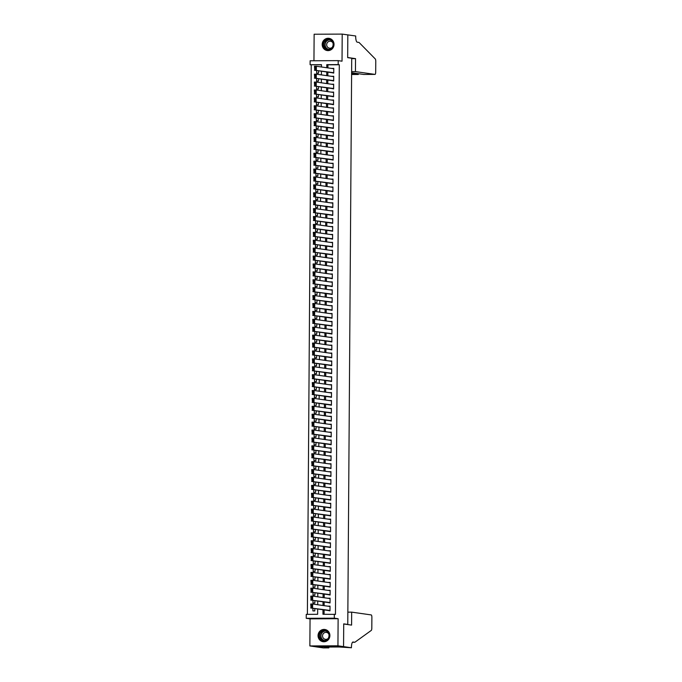 <?xml version="1.0" encoding="UTF-8"?>
<svg xmlns="http://www.w3.org/2000/svg" width="682" height="682" viewBox="0 0 682 682"><rect width="100%" height="100%" fill="white"/><g stroke="black" fill="none" stroke-linecap="round" stroke-linejoin="round"><path stroke-width="1.02" d="M322.185 44.475A6.172 5.916 -81.9 0 0 327.232 50.562A6.172 5.916 -81.9 0 0 334.018 44.424A6.172 5.916 -81.9 0 0 328.971 38.337A6.172 5.916 -81.9 0 0 322.185 44.475M318.051 635.615A6.172 5.916 -81.9 0 0 323.106 641.702A6.172 5.916 -81.9 0 0 329.892 635.556A6.172 5.916 -81.9 0 0 324.845 629.477A6.172 5.916 -81.9 0 0 318.051 635.615M321.478 64.841L310.097 64.73L310.122 60.783L338.204 60.638L338.178 64.594L326.789 64.654L326.772 67.74M346.959 624.448L347.769 624.439L351.716 58.217L347.675 57.638L347.829 34.901L342.211 34.1L314.138 34.236L313.95 60.758M347.769 624.439L343.719 623.868L343.558 646.604L315.485 646.741L309.867 645.939L337.94 645.803L338.127 618.71L334.308 618.173L306.235 618.31L306.261 614.354L317.642 614.294L317.676 608.975M338.127 618.71L310.054 618.855L309.867 645.939M310.054 618.855L306.235 618.31M311.222 64.892L307.386 614.346M347.854 612.155L351.673 612.138L351.588 625.104L343.719 623.987L343.558 646.638L315.485 646.775L323.345 647.9L328.852 647.874L324.359 647.056L339.005 646.979L351.426 647.764L337.94 645.803M331.844 72.701L333.737 73.085L333.771 68.345L331.87 68.464M331.793 80.604L333.686 80.996L333.72 76.248L331.819 76.375M331.733 88.515L333.626 88.899L333.66 84.159L331.759 84.287M331.682 96.426L333.575 96.81L333.609 92.061L331.708 92.189M331.623 104.329L333.515 104.721L333.549 99.973L331.657 100.101M331.571 112.24L333.464 112.624L333.498 107.884L331.597 108.003M331.512 120.151L333.404 120.535L333.438 115.787L331.546 115.914M331.461 128.054L333.353 128.446L333.387 123.698L331.486 123.826M331.401 135.965L333.293 136.349L333.327 131.609L331.435 131.728M331.35 143.876L333.242 144.26L333.276 139.512L331.375 139.64M331.29 151.779L333.183 152.171L333.217 147.423L331.324 147.551M331.239 159.69L333.131 160.074L333.166 155.334L331.264 155.453M331.179 167.602L333.072 167.985L333.106 163.237L331.213 163.365M331.128 175.504L333.021 175.896L333.055 171.148L331.154 171.276M331.068 183.415L332.969 183.799L332.995 179.059L331.102 179.178M331.017 191.327L332.91 191.71L332.944 186.962L331.043 187.09M330.958 199.229L332.859 199.621L332.884 194.873L330.992 195.001M330.906 207.14L332.799 207.524L332.833 202.784L330.932 202.904M330.847 215.052L332.748 215.435L332.782 210.687L330.881 210.815M330.796 222.954L332.688 223.338L332.722 218.598L330.821 218.726M330.736 230.866L332.637 231.249L332.671 226.509L330.77 226.629M330.685 238.768L332.577 239.16L332.611 234.412L330.71 234.54M330.625 246.679L332.526 247.063L332.56 242.323L330.659 242.451M330.574 254.591L332.466 254.974L332.501 250.226L330.6 250.354M330.523 262.493L332.415 262.885L332.449 258.137L330.548 258.265M330.463 270.404L332.356 270.788L332.39 266.048L330.497 266.168M330.412 278.316L332.305 278.699L332.339 273.951L330.438 274.079M330.352 286.218L332.245 286.611L332.279 281.862L330.386 281.99M330.301 294.13L332.194 294.513L332.228 289.773L330.327 289.893M330.241 302.041L332.134 302.424L332.168 297.676L330.276 297.804M330.19 309.943L332.083 310.336L332.117 305.587L330.216 305.715M330.131 317.855L332.023 318.238L332.057 313.498L330.165 313.618M330.079 325.766L331.972 326.149L332.006 321.401L330.105 321.529M330.02 333.668L331.912 334.061L331.946 329.312L330.054 329.44M329.969 341.58L331.861 341.963L331.895 337.223L329.994 337.343M329.909 349.491L331.81 349.875L331.836 345.126L329.943 345.254M329.858 357.394L331.75 357.786L331.784 353.037L329.883 353.165M329.798 365.305L331.699 365.688L331.725 360.948L329.832 361.068M329.747 373.216L331.64 373.6L331.674 368.851L329.773 368.979M329.687 381.119L331.588 381.502L331.623 376.762L329.721 376.89M329.636 389.03L331.529 389.413L331.563 384.674L329.662 384.793M329.577 396.933L331.478 397.325L331.512 392.576L329.611 392.704M329.525 404.844L331.418 405.227L331.452 400.487L329.551 400.615M329.466 412.755L331.367 413.139L331.401 408.39L329.5 408.518M329.415 420.658L331.307 421.05L331.341 416.301L329.44 416.429M329.363 428.569L331.256 428.952L331.29 424.213L329.389 424.332M329.304 436.48L331.196 436.864L331.23 432.115L329.338 432.243M329.253 444.383L331.145 444.775L331.179 440.026L329.278 440.154M329.193 452.294L331.085 452.678L331.12 447.938L329.227 448.057M329.142 460.205L331.034 460.589L331.068 455.84L329.167 455.968M329.082 468.108L330.975 468.5L331.009 463.751L329.116 463.879M329.031 476.019L330.923 476.403L330.958 471.663L329.056 471.782M328.971 483.93L330.864 484.314L330.898 479.565L329.005 479.693M328.92 491.833L330.813 492.225L330.847 487.477L328.946 487.604M328.86 499.744L330.753 500.128L330.787 495.388L328.895 495.507M328.809 507.655L330.702 508.039L330.736 503.29L328.835 503.418M328.75 515.558L330.651 515.942L330.676 511.202L328.784 511.329M328.698 523.469L330.591 523.853L330.625 519.113L328.724 519.232M328.639 531.372L330.54 531.764L330.565 527.016L328.673 527.143M328.588 539.283L330.48 539.667L330.514 534.927L328.613 535.055M328.528 547.194L330.429 547.578L330.463 542.829L328.562 542.957M328.477 555.097L330.369 555.489L330.403 550.741L328.502 550.868M328.417 563.008L330.318 563.392L330.352 558.652L328.451 558.771M328.366 570.919L330.258 571.303L330.293 566.554L328.392 566.682M328.306 578.822L330.207 579.214L330.241 574.466L328.34 574.594M328.255 586.733L330.148 587.117L330.182 582.377L328.281 582.496M328.204 594.644L330.097 595.028L330.131 590.28L328.23 590.407M328.144 602.547L330.037 602.939L330.071 598.191L328.178 598.319M312.927 608.293L312.91 610.927L314.803 610.919L314.82 608.566M312.987 600.39L312.961 603.016L314.862 603.007L314.879 600.663M313.038 592.479L313.021 595.113L314.913 595.105L314.931 592.752M313.089 584.576L313.072 587.202L314.973 587.193L314.99 584.841M313.149 576.665L313.132 579.299L315.024 579.282L315.041 576.938M313.2 568.754L313.183 571.388L315.084 571.38L315.101 569.027M313.26 560.851L313.243 563.477L315.135 563.468L315.152 561.116M313.311 552.94L313.294 555.574L315.195 555.557L315.212 553.213M313.37 545.029L313.353 547.663L315.246 547.655L315.263 545.302M313.422 537.126L313.405 539.752L315.306 539.743L315.323 537.39M313.481 529.215L313.464 531.849L315.357 531.841L315.374 529.488M313.532 521.304L313.515 523.938L315.416 523.929L315.434 521.577M313.592 513.401L313.575 516.027L315.468 516.018L315.485 513.665M313.643 505.49L313.626 508.124L315.527 508.116L315.544 505.763M313.703 497.579L313.686 500.213L315.578 500.204L315.596 497.851M313.754 489.676L313.737 492.302L315.638 492.293L315.655 489.94M313.814 481.765L313.797 484.399L315.689 484.391L315.706 482.038M313.865 473.854L313.848 476.488L315.749 476.479L315.757 474.126M313.925 465.951L313.899 468.577L315.8 468.568L315.817 466.215M313.976 458.04L313.959 460.674L315.86 460.665L315.868 458.313M314.035 450.129L314.01 452.763L315.911 452.754L315.928 450.401M314.087 442.226L314.07 444.86L315.962 444.843L315.979 442.499M314.146 434.315L314.121 436.949L316.022 436.94L316.039 434.587M314.197 426.412L314.18 429.038L316.073 429.029L316.09 426.676M314.249 418.501L314.232 421.135L316.133 421.118L316.15 418.774M314.308 410.59L314.291 413.224L316.184 413.215L316.201 410.862M314.359 402.687L314.342 405.313L316.243 405.304L316.26 402.951M314.419 394.776L314.402 397.41L316.295 397.401L316.312 395.048M314.47 386.865L314.453 389.499L316.354 389.49L316.371 387.137M314.53 378.962L314.513 381.588L316.405 381.579L316.422 379.226M314.581 371.051L314.564 373.685L316.465 373.676L316.482 371.323M314.641 363.139L314.624 365.774L316.516 365.765L316.533 363.412M314.692 355.237L314.675 357.862L316.576 357.854L316.593 355.501M314.752 347.326L314.734 349.96L316.627 349.951L316.644 347.598M314.803 339.414L314.786 342.049L316.687 342.04L316.704 339.687M314.862 331.512L314.845 334.137L316.738 334.129L316.755 331.776M314.913 323.6L314.896 326.235L316.798 326.226L316.815 323.873M314.973 315.689L314.956 318.323L316.849 318.315L316.866 315.962M315.024 307.787L315.007 310.412L316.908 310.404L316.917 308.051M315.084 299.875L315.058 302.51L316.96 302.501L316.977 300.148M315.135 291.973L315.118 294.598L317.019 294.59L317.028 292.237M315.195 284.062L315.169 286.696L317.07 286.679L317.087 284.334M315.246 276.15L315.229 278.785L317.121 278.776L317.139 276.423M315.306 268.248L315.28 270.873L317.181 270.865L317.198 268.512M315.357 260.336L315.34 262.971L317.232 262.954L317.249 260.609M315.408 252.425L315.391 255.059L317.292 255.051L317.309 252.698M315.468 244.523L315.451 247.148L317.343 247.14L317.36 244.787M315.519 236.611L315.502 239.246L317.403 239.237L317.42 236.884M315.578 228.7L315.561 231.334L317.454 231.326L317.471 228.973M315.63 220.798L315.613 223.423L317.514 223.415L317.531 221.062M315.689 212.886L315.672 215.521L317.565 215.512L317.582 213.159M315.74 204.975L315.723 207.609L317.624 207.601L317.642 205.248M315.8 197.072L315.783 199.698L317.676 199.69L317.693 197.337M315.851 189.161L315.834 191.795L317.735 191.787L317.752 189.434M315.911 181.25L315.894 183.884L317.786 183.876L317.803 181.523M315.962 173.347L315.945 175.973L317.846 175.965L317.863 173.612M316.022 165.436L316.005 168.07L317.897 168.062L317.914 165.709M316.073 157.525L316.056 160.159L317.957 160.151L317.974 157.798M316.133 149.622L316.116 152.248L318.008 152.239L318.025 149.895M316.184 141.711L316.167 144.345L318.068 144.337L318.076 141.984M316.243 133.808L316.218 136.434L318.119 136.426L318.136 134.073M316.295 125.897L316.278 128.531L318.179 128.514L318.187 126.17M316.354 117.986L316.329 120.62L318.23 120.612L318.247 118.259M316.405 110.083L316.388 112.709L318.281 112.7L318.298 110.348M316.465 102.172L316.439 104.806L318.341 104.789L318.358 102.445M316.516 94.261L316.499 96.895L318.392 96.887L318.409 94.534M316.576 86.358L316.55 88.984L318.451 88.975L318.468 86.623M316.627 78.447L316.61 81.081L318.503 81.073L318.52 78.72M316.678 70.536L316.661 73.17L318.562 73.162L318.579 70.809M322.987 609.734L322.953 614.269L335.459 614.38L339.295 64.756L327.914 64.807L327.897 67.902M327.863 72.13L327.837 75.804M327.812 80.041L327.786 83.716M327.752 87.952L327.727 91.627M327.701 95.855L327.675 99.529M327.641 103.766L327.616 107.441M327.59 111.678L327.565 115.352M327.531 119.58L327.505 123.254M327.479 127.491L327.454 131.166M327.42 135.394L327.394 139.077M327.369 143.305L327.343 146.98M327.309 151.216L327.283 154.891M327.258 159.119L327.232 162.793M327.198 167.03L327.172 170.705M327.147 174.942L327.121 178.616M327.087 182.844L327.062 186.518M327.036 190.755L327.01 194.43M326.976 198.667L326.951 202.341M326.925 206.569L326.9 210.244M326.874 214.48L326.849 218.155M326.814 222.392L326.789 226.066M326.763 230.294L326.738 233.969M326.704 238.206L326.678 241.88M326.652 246.117L326.627 249.791M326.593 254.019L326.567 257.694M326.542 261.931L326.516 265.605M326.482 269.842L326.456 273.516M326.431 277.745L326.405 281.419M326.371 285.656L326.346 289.33M326.32 293.558L326.294 297.241M326.26 301.47L326.235 305.144M326.209 309.381L326.184 313.055M326.149 317.283L326.124 320.958M326.098 325.195L326.073 328.869M326.039 333.106L326.013 336.78M325.987 341.009L325.962 344.683M325.928 348.92L325.902 352.594M325.877 356.831L325.851 360.505M325.817 364.734L325.791 368.408M325.766 372.645L325.74 376.319M325.715 380.556L325.689 384.23M325.655 388.459L325.629 392.133M325.604 396.37L325.578 400.044M325.544 404.281L325.519 407.955M325.493 412.184L325.467 415.858M325.433 420.095L325.408 423.769M325.382 428.006L325.357 431.68M325.323 435.909L325.297 439.583M325.271 443.82L325.246 447.494M325.212 451.723L325.186 455.397M325.161 459.634L325.135 463.308M325.101 467.545L325.075 471.219M325.05 475.448L325.024 479.122M324.99 483.359L324.964 487.033M324.939 491.27L324.913 494.944M324.879 499.173L324.854 502.847M324.828 507.084L324.803 510.758M324.768 514.995L324.743 518.67M324.717 522.898L324.692 526.572M324.658 530.809L324.632 534.483M324.606 538.72L324.581 542.395M324.555 546.623L324.53 550.297M324.496 554.534L324.47 558.208M324.444 562.445L324.419 566.12M324.385 570.348L324.359 574.022M324.334 578.259L324.308 581.934M324.274 586.162L324.248 589.845M324.223 594.073L324.197 597.747M324.163 601.984L324.138 605.659M324.112 609.887L324.078 614.269M328.093 610.458L329.986 610.842L330.02 606.102L328.119 606.221M338.204 60.638L342.023 61.184L342.211 34.1M339.295 64.756L338.178 64.594M334.333 614.218L334.308 618.173M321.461 66.981L321.478 64.679L310.097 64.73M317.71 604.738L317.735 601.064M317.761 596.835L317.786 593.161M317.821 588.924L317.846 585.25M317.872 581.013L317.897 577.339M317.931 573.11L317.957 569.436M317.983 565.199L318.008 561.525M318.042 557.288L318.068 553.614M318.093 549.385L318.119 545.711M318.153 541.474L318.179 537.8M318.204 533.563L318.23 529.888M318.264 525.66L318.289 521.986M318.315 517.749L318.341 514.075M318.375 509.846L318.4 506.163M318.426 501.935L318.451 498.261M318.485 494.024L318.511 490.349M318.537 486.121L318.562 482.447M318.596 478.21L318.622 474.536M318.647 470.299L318.673 466.624M318.699 462.396L318.724 458.722M318.758 454.485L318.784 450.811M318.809 446.574L318.835 442.899M318.869 438.671L318.895 434.997M318.92 430.76L318.946 427.085M318.98 422.849L319.005 419.174M319.031 414.946L319.057 411.272M319.091 407.035L319.116 403.36M319.142 399.123L319.167 395.449M319.202 391.221L319.227 387.547M319.253 383.31L319.278 379.635M319.312 375.398L319.338 371.724M319.364 367.496L319.389 363.821M319.423 359.585L319.449 355.91M319.474 351.682L319.5 347.999M319.534 343.771L319.56 340.096M319.585 335.859L319.611 332.185M319.645 327.957L319.67 324.282M319.696 320.046L319.722 316.371M319.756 312.134L319.781 308.46M319.807 304.232L319.832 300.557M319.858 296.32L319.884 292.646M319.918 288.409L319.943 284.735M319.969 280.507L319.994 276.832M320.029 272.595L320.054 268.921M320.08 264.684L320.105 261.01M320.139 256.782L320.165 253.107M320.19 248.87L320.216 245.196M320.25 240.959L320.276 237.285M320.301 233.056L320.327 229.382M320.361 225.145L320.387 221.471M320.412 217.234L320.438 213.56M320.472 209.331L320.497 205.657M320.523 201.42L320.549 197.746M320.583 193.518L320.608 189.843M320.634 185.606L320.659 181.932M320.693 177.695L320.719 174.021M320.745 169.792L320.77 166.118M320.804 161.881L320.83 158.207M320.855 153.97L320.881 150.296M320.915 146.067L320.941 142.393M320.966 138.156L320.992 134.482M321.017 130.245L321.043 126.571M321.077 122.342L321.103 118.668M321.128 114.431L321.154 110.757M321.188 106.52L321.213 102.846M321.239 98.617L321.265 94.943M321.299 90.706L321.324 87.032M321.35 82.795L321.375 79.121M321.41 74.892L321.435 71.218M326.738 71.977L326.712 75.651M326.687 79.879L326.661 83.554M326.627 87.79L326.601 91.465M326.576 95.693L326.55 99.367M326.516 103.604L326.49 107.279M326.465 111.516L326.439 115.19M326.405 119.418L326.38 123.092M326.354 127.329L326.328 131.004M326.294 135.241L326.269 138.915M326.243 143.143L326.218 146.818M326.192 151.054L326.167 154.729M326.132 158.966L326.107 162.64M326.081 166.868L326.056 170.543M326.022 174.78L325.996 178.454M325.97 182.691L325.945 186.365M325.911 190.593L325.885 194.268M325.86 198.505L325.834 202.179M325.8 206.416L325.774 210.09M325.749 214.319L325.723 217.993M325.689 222.23L325.664 225.904M325.638 230.132L325.612 233.815M325.578 238.044L325.553 241.718M325.527 245.955L325.502 249.629M325.467 253.857L325.442 257.532M325.416 261.769L325.391 265.443M325.357 269.68L325.331 273.354M325.305 277.583L325.28 281.257M325.246 285.494L325.22 289.168M325.195 293.405L325.169 297.079M325.135 301.308L325.109 304.982M325.084 309.219L325.058 312.893M325.033 317.13L325.007 320.804M324.973 325.033L324.947 328.707M324.922 332.944L324.896 336.618M324.862 340.855L324.837 344.529M324.811 348.758L324.785 352.432M324.751 356.669L324.726 360.343M324.7 364.58L324.675 368.254M324.641 372.483L324.615 376.157M324.589 380.394L324.564 384.068M324.53 388.297L324.504 391.98M324.479 396.208L324.453 399.882M324.419 404.119L324.393 407.793M324.368 412.022L324.342 415.696M324.308 419.933L324.282 423.607M324.257 427.844L324.231 431.518M324.197 435.747L324.172 439.421M324.146 443.658L324.12 447.332M324.086 451.569L324.061 455.244M324.035 459.472L324.01 463.146M323.976 467.383L323.95 471.057M323.924 475.294L323.899 478.969M323.873 483.197L323.848 486.871M323.814 491.108L323.788 494.782M323.762 499.019L323.737 502.694M323.703 506.922L323.677 510.596M323.652 514.833L323.626 518.508M323.592 522.744L323.566 526.419M323.541 530.647L323.515 534.321M323.481 538.558L323.456 542.233M323.43 546.461L323.404 550.135M323.37 554.372L323.345 558.047M323.319 562.283L323.294 565.958M323.259 570.186L323.234 573.86M323.208 578.097L323.183 581.772M323.149 586.009L323.123 589.683M323.098 593.911L323.072 597.585M323.038 601.822L323.012 605.497M327.914 64.807L326.789 64.654M330.011 606.375L328.119 606.11M330.071 598.472L328.178 598.199M330.122 590.561L328.23 590.288M330.182 582.658L328.289 582.385M330.233 574.747L328.34 574.474M330.293 566.836L328.4 566.572M330.344 558.933L328.451 558.66M330.403 551.022L328.502 550.749M330.455 543.111L328.562 542.846M330.514 535.208L328.613 534.935M330.565 527.297L328.673 527.024M330.625 519.386L328.724 519.121M330.676 511.483L328.784 511.21M330.736 503.572L328.835 503.299M330.787 495.661L328.895 495.396M330.847 487.758L328.946 487.485M330.898 479.847L329.005 479.574M330.958 471.935L329.056 471.671M331.009 464.033L329.116 463.76M331.068 456.122L329.167 455.849M331.12 448.21L329.227 447.946M331.171 440.308L329.278 440.035M331.23 432.397L329.338 432.132M331.282 424.494L329.389 424.221M331.341 416.583L329.449 416.31M331.392 408.671L329.5 408.407M331.452 400.769L329.559 400.496M331.503 392.858L329.611 392.585M331.563 384.946L329.662 384.682M331.614 377.044L329.721 376.771M331.674 369.132L329.773 368.86M331.725 361.221L329.832 360.957M331.784 353.319L329.883 353.046M331.836 345.407L329.943 345.135M331.895 337.496L329.994 337.232M331.946 329.594L330.054 329.321M332.006 321.682L330.105 321.41M332.057 313.771L330.165 313.507M332.117 305.868L330.216 305.596M332.168 297.957L330.276 297.684M332.228 290.055L330.327 289.782M332.279 282.143L330.386 281.871M332.33 274.232L330.438 273.968M332.39 266.33L330.497 266.057M332.441 258.418L330.548 258.146M332.501 250.507L330.608 250.243M332.552 242.604L330.659 242.332M332.611 234.693L330.719 234.42M332.663 226.782L330.77 226.518M332.722 218.879L330.821 218.607M332.773 210.968L330.881 210.695M332.833 203.057L330.932 202.793M332.884 195.154L330.992 194.882M332.944 187.243L331.043 186.97M332.995 179.332L331.102 179.068M333.055 171.429L331.154 171.156M333.106 163.518L331.213 163.245M333.166 155.607L331.264 155.343M333.217 147.704L331.324 147.431M333.276 139.793L331.375 139.52M333.327 131.89L331.435 131.617M333.387 123.979L331.486 123.706M333.438 116.068L331.546 115.804M333.489 108.165L331.597 107.892M333.549 100.254L331.657 99.981M333.6 92.343L331.708 92.079M333.66 84.44L331.767 84.167M333.711 76.529L331.819 76.256M333.771 68.618L331.878 68.353M329.986 610.45L310.694 607.977L329.986 610.731M310.975 607.338L310.719 604.022L312.62 604.013L312.595 607.969L311.734 607.338L311.751 604.567L310.992 604.576L310.975 607.338L311.734 607.338M330.011 606.494L312.62 604.013L311.751 604.567M310.719 604.022L310.992 604.576M328.605 632.922A5.345 5.115 98.1 0 1 326.687 640.228A5.345 5.115 98.1 0 1 319.696 638.301A5.345 5.115 98.1 0 1 321.623 631.003A5.345 5.115 98.1 0 1 328.605 632.922M320.139 638.122A4.944 4.74 -81.9 0 0 328.178 638.378A4.944 4.74 -81.9 0 0 324.964 630.731A4.944 4.74 -81.9 0 0 320.139 638.122M328.724 633.893A3.521 3.376 -81.9 0 0 323.123 633.91A3.521 3.376 -81.9 0 0 328.059 638.548M326.132 629.818A6.138 5.874 -81.9 0 0 319.04 638.702A6.138 5.874 -81.9 0 0 324.436 641.728M332.739 41.781A5.345 5.115 98.1 0 1 330.813 49.087A5.345 5.115 98.1 0 1 323.822 47.169A5.345 5.115 98.1 0 1 325.749 39.863A5.345 5.115 98.1 0 1 332.739 41.781M324.265 46.981A4.944 4.74 -81.9 0 0 332.305 47.237A4.944 4.74 -81.9 0 0 329.091 39.59A4.944 4.74 -81.9 0 0 324.265 46.981M332.85 42.753A3.521 3.376 -81.9 0 0 327.249 42.77A3.521 3.376 -81.9 0 0 332.185 47.408M330.258 38.678A6.138 5.874 -81.9 0 0 323.166 47.561A6.138 5.874 -81.9 0 0 328.562 50.596M351.673 612.138L371.23 614.925A2.378 0.673 89.7 0 1 371.886 617.389L371.809 628.19A2.378 0.673 89.7 0 1 371.281 630.415L354.836 642.274L353.037 642.018A5.541 1.577 89.7 0 0 352.978 642.009A5.541 1.577 89.7 0 0 351.426 647.329L351.426 647.764M352.492 642.282L354.836 642.274M328.852 647.874L328.852 647.03M351.614 73.528L358.272 74.483L358.272 73.682M347.829 34.859L347.675 57.518L355.535 58.643L355.45 71.61L375.006 74.398A2.378 0.673 89.7 0 0 375.697 72.121L375.765 61.329A2.378 0.673 89.7 0 0 375.271 58.95L359.03 42.437L357.232 42.182A5.541 1.577 -90.3 0 1 355.697 36.419L355.697 35.984L347.564 34.859M355.535 58.643L351.716 58.661M355.45 71.61L351.622 71.627M351.614 72.735L363.659 74.449L375.006 74.398A2.378 0.673 89.7 0 0 375.032 74.398L363.719 74.449M358.374 73.699L358.297 74.483L351.605 74.509L358.297 74.483M330.045 602.538L310.745 600.066L330.037 602.82M311.026 599.435L310.779 596.119L312.671 596.111L312.646 600.058L311.785 599.427L311.81 596.665L311.052 596.665L311.026 599.435L311.785 599.427M330.071 598.583L312.671 596.111L311.81 596.665M310.779 596.119L311.052 596.665M330.097 594.636L310.804 592.164L330.097 594.909M311.086 591.524L310.83 588.208L312.731 588.199L312.697 592.155L311.845 591.524L311.862 588.754L311.103 588.754L311.086 591.524L311.845 591.524M330.122 590.68L312.731 588.199L311.862 588.754M310.83 588.208L311.103 588.754M330.156 586.725L310.856 584.252L330.148 587.006M311.137 583.613L310.89 580.297L312.782 580.288L312.757 584.244L311.896 583.613L311.921 580.842L311.163 580.851L311.137 583.613L311.896 583.613M330.182 582.769L312.782 580.288L311.921 580.842M310.89 580.297L311.163 580.851M330.207 578.813L310.915 576.35L330.207 579.095M311.197 575.71L310.941 572.394L312.842 572.386L312.808 576.333L311.955 575.702L311.972 572.94L311.214 572.94L311.197 575.71L311.955 575.702M330.233 574.858L312.842 572.386L311.972 572.94M310.941 572.394L311.214 572.94M330.267 570.911L310.966 568.438L330.258 571.184M311.248 567.799L311.001 564.483L312.893 564.474L312.868 568.43L312.006 567.799L312.032 565.028L311.273 565.028L311.248 567.799L312.006 567.799M330.293 566.955L312.893 564.474L312.032 565.028M311.001 564.483L311.273 565.028M330.318 563L311.026 560.527L330.318 563.281M311.307 559.888L311.052 556.572L312.953 556.563L312.919 560.519L312.066 559.888L312.083 557.117L311.324 557.126L311.307 559.888L312.066 559.888M330.344 559.044L312.953 556.563L312.083 557.117M311.052 556.572L311.324 557.126M330.369 555.088L311.077 552.625L330.369 555.37M311.359 551.985L311.111 548.669L313.004 548.66L312.978 552.608L312.117 551.977L312.143 549.215L311.384 549.215L311.359 551.985L312.117 551.977M330.403 551.141L313.004 548.66L312.143 549.215M311.111 548.669L311.384 549.215M330.429 547.186L311.137 544.713L330.429 547.458M311.418 544.074L311.163 540.758L313.064 540.749L313.029 544.705L312.177 544.074L312.194 541.303L311.435 541.303L311.418 544.074L312.177 544.074M330.455 543.23L313.064 540.749L312.194 541.303M311.163 540.758L311.435 541.303M330.48 539.274L311.188 536.802L330.48 539.556M311.469 536.163L311.222 532.847L313.115 532.838L313.089 536.794L312.228 536.163L312.254 533.392L311.495 533.401L311.469 536.163L312.228 536.163M330.514 535.319L313.115 532.838L312.254 533.392M311.222 532.847L311.495 533.401M330.54 531.363L311.248 528.9L330.54 531.645M311.529 528.26L311.273 524.944L313.174 524.935L313.14 528.891L312.288 528.252L312.305 525.49L311.546 525.49L311.529 528.26L312.288 528.252M330.565 527.416L313.174 524.935L312.305 525.49M311.273 524.944L311.546 525.49M330.591 523.461L311.299 520.988L330.591 523.742M311.58 520.349L311.324 517.033L313.226 517.024L313.2 520.98L312.339 520.349L312.356 517.578L311.597 517.587L311.58 520.349L312.339 520.349M330.625 519.505L313.226 517.024L312.356 517.578M311.324 517.033L311.597 517.587M330.651 515.549L311.359 513.077L330.651 515.831M311.64 512.446L311.384 509.122L313.277 509.113L313.251 513.069L312.399 512.438L312.416 509.667L311.657 509.676L311.64 512.446L312.399 512.438M330.676 511.594L313.277 509.113L312.416 509.667M311.384 509.122L311.657 509.676M330.702 507.638L311.41 505.174L330.702 507.919M311.691 504.535L311.435 501.219L313.336 501.21L313.311 505.166L312.45 504.527L312.467 501.764L311.708 501.764L311.691 504.535L312.45 504.527M330.736 503.691L313.336 501.21L312.467 501.764M311.435 501.219L311.708 501.764M330.761 499.736L311.469 497.263L330.761 500.017M311.751 496.624L311.495 493.308L313.388 493.299L313.362 497.255L312.509 496.624L312.527 493.853L311.768 493.862L311.751 496.624L312.509 496.624M330.787 495.78L313.388 493.299L312.527 493.853M311.495 493.308L311.768 493.862M330.813 491.824L311.521 489.352L330.813 492.106M311.802 488.721L311.546 485.405L313.447 485.388L313.422 489.344L312.561 488.713L312.578 485.942L311.819 485.951L311.802 488.721L312.561 488.713M330.847 487.869L313.447 485.388L312.578 485.942M311.546 485.405L311.819 485.951M330.872 483.922L311.58 481.449L330.872 484.194M311.862 480.81L311.606 477.494L313.498 477.485L313.473 481.441L312.62 480.81L312.637 478.039L311.879 478.039L311.862 480.81L312.62 480.81M330.898 479.966L313.498 477.485L312.637 478.039M311.606 477.494L311.879 478.039M330.923 476.01L311.631 473.538L330.923 476.292M311.913 472.899L311.657 469.583L313.558 469.574L313.532 473.53L312.671 472.899L312.688 470.128L311.93 470.137L311.913 472.899L312.671 472.899M330.949 472.055L313.558 469.574L312.688 470.128M311.657 469.583L311.93 470.137M330.983 468.099L311.691 465.627L330.975 468.381M311.972 464.996L311.717 461.68L313.609 461.671L313.584 465.618L312.731 464.988L312.748 462.226L311.989 462.226L311.972 464.996L312.731 464.988M331.009 464.144L313.609 461.671L312.748 462.226M311.717 461.68L311.989 462.226M331.034 460.197L311.742 457.724L331.034 460.469M312.024 457.085L311.768 453.769L313.669 453.76L313.643 457.716L312.782 457.085L312.799 454.314L312.041 454.314L312.024 457.085L312.782 457.085M331.06 456.241L313.669 453.76L312.799 454.314M311.768 453.769L312.041 454.314M331.094 452.285L311.802 449.813L331.085 452.567M312.075 449.174L311.827 445.858L313.72 445.849L313.694 449.805L312.842 449.174L312.859 446.403L312.1 446.412L312.075 449.174L312.842 449.174M331.12 448.33L313.72 445.849L312.859 446.403M311.827 445.858L312.1 446.412M331.145 444.374L311.853 441.902L331.145 444.655M312.134 441.271L311.879 437.955L313.78 437.946L313.754 441.893L312.893 441.263L312.91 438.5L312.151 438.5L312.134 441.271L312.893 441.263M331.171 440.419L313.78 437.946L312.91 438.5M311.879 437.955L312.151 438.5M331.205 436.471L311.904 433.999L331.196 436.744M312.185 433.36L311.938 430.044L313.831 430.035L313.805 433.991L312.944 433.36L312.97 430.589L312.211 430.589L312.185 433.36L312.944 433.36M331.23 432.516L313.831 430.035L312.97 430.589M311.938 430.044L312.211 430.589M331.256 428.56L311.964 426.088L331.256 428.842M312.245 425.449L311.989 422.132L313.891 422.124L313.856 426.08L313.004 425.449L313.021 422.678L312.262 422.687L312.245 425.449L313.004 425.449M331.282 424.605L313.891 422.124L313.021 422.678M311.989 422.132L312.262 422.687M331.316 420.649L312.015 418.185L331.307 420.93M312.296 417.546L312.049 414.23L313.942 414.221L313.916 418.168L313.055 417.537L313.081 414.775L312.322 414.775L312.296 417.546L313.055 417.537M331.341 416.693L313.942 414.221L313.081 414.775M312.049 414.23L312.322 414.775M331.367 412.746L312.075 410.274L331.367 413.019M312.356 409.635L312.1 406.319L314.001 406.31L313.967 410.266L313.115 409.635L313.132 406.864L312.373 406.864L312.356 409.635L313.115 409.635M331.392 408.791L314.001 406.31L313.132 406.864M312.1 406.319L312.373 406.864M331.426 404.835L312.126 402.363L331.418 405.117M312.407 401.724L312.16 398.407L314.052 398.399L314.027 402.354L313.166 401.724L313.191 398.953L312.433 398.961L312.407 401.724L313.166 401.724M331.452 400.88L314.052 398.399L313.191 398.953M312.16 398.407L312.433 398.961M331.478 396.924L312.185 394.46L331.478 397.205M312.467 393.821L312.211 390.505L314.112 390.496L314.078 394.443L313.226 393.812L313.243 391.05L312.484 391.05L312.467 393.821L313.226 393.812M331.503 392.977L314.112 390.496L313.243 391.05M312.211 390.505L312.484 391.05M331.529 389.021L312.237 386.549L331.529 389.303M312.518 385.91L312.271 382.593L314.163 382.585L314.138 386.541L313.277 385.91L313.302 383.139L312.544 383.139L312.518 385.91L313.277 385.91M331.563 385.066L314.163 382.585L313.302 383.139M312.271 382.593L312.544 383.139M331.588 381.11L312.296 378.638L331.588 381.391M312.578 377.998L312.322 374.682L314.223 374.674L314.189 378.629L313.336 377.998L313.353 375.228L312.595 375.236L312.578 377.998L313.336 377.998M331.614 377.155L314.223 374.674L313.353 375.228M312.322 374.682L312.595 375.236M331.64 373.199L312.347 370.735L331.64 373.48M312.629 370.096L312.382 366.78L314.274 366.771L314.249 370.727L313.388 370.087L313.413 367.325L312.654 367.325L312.629 370.096L313.388 370.087M331.674 369.252L314.274 366.771L313.413 367.325M312.382 366.78L312.654 367.325M331.699 365.296L312.407 362.824L331.699 365.578M312.688 362.185L312.433 358.868L314.334 358.86L314.3 362.815L313.447 362.185L313.464 359.414L312.706 359.423L312.688 362.185L313.447 362.185M331.725 361.341L314.334 358.86L313.464 359.414M312.433 358.868L312.706 359.423M331.75 357.385L312.458 354.913L331.75 357.666M312.74 354.282L312.484 350.966L314.385 350.949L314.359 354.904L313.498 354.273L313.515 351.503L312.757 351.511L312.74 354.282L313.498 354.273M331.784 353.429L314.385 350.949L313.515 351.503M312.484 350.966L312.757 351.511M331.81 349.474L312.518 347.01L331.81 349.755M312.799 346.371L312.544 343.055L314.436 343.046L314.411 347.002L313.558 346.362L313.575 343.6L312.816 343.6L312.799 346.371L313.558 346.362M331.836 345.527L314.436 343.046L313.575 343.6M312.544 343.055L312.816 343.6M331.861 341.571L312.569 339.099L331.861 341.853M312.85 338.46L312.595 335.143L314.496 335.135L314.47 339.09L313.609 338.46L313.626 335.689L312.868 335.697L312.85 338.46L313.609 338.46M331.895 337.616L314.496 335.135L313.626 335.689M312.595 335.143L312.868 335.697M331.921 333.66L312.629 331.188L331.921 333.941M312.91 330.557L312.654 327.241L314.547 327.224L314.521 331.179L313.669 330.548L313.686 327.778L312.927 327.786L312.91 330.557L313.669 330.548M331.946 329.704L314.547 327.224L313.686 327.778M312.654 327.241L312.927 327.786M331.972 325.757L312.68 323.285L331.972 326.03M312.961 322.646L312.706 319.329L314.607 319.321L314.581 323.277L313.72 322.646L313.737 319.875L312.978 319.875L312.961 322.646L313.72 322.646M332.006 321.802L314.607 319.321L313.737 319.875M312.706 319.329L312.978 319.875M332.032 317.846L312.74 315.374L332.032 318.127M313.021 314.734L312.765 311.418L314.658 311.41L314.632 315.365L313.78 314.734L313.797 311.964L313.038 311.972L313.021 314.734L313.78 314.734M332.057 313.891L314.658 311.41L313.797 311.964M312.765 311.418L313.038 311.972M332.083 309.935L312.791 307.463L332.083 310.216M313.072 306.832L312.816 303.516L314.717 303.507L314.692 307.454L313.831 306.823L313.848 304.061L313.089 304.061L313.072 306.832L313.831 306.823M332.108 305.979L314.717 303.507L313.848 304.061M312.816 303.516L313.089 304.061M332.143 302.032L312.85 299.56L332.134 302.305M313.132 298.921L312.876 295.604L314.769 295.596L314.743 299.551L313.891 298.921L313.908 296.15L313.149 296.15L313.132 298.921L313.891 298.921M332.168 298.077L314.769 295.596L313.908 296.15M312.876 295.604L313.149 296.15M332.194 294.121L312.902 291.649L332.194 294.402M313.183 291.009L312.927 287.693L314.828 287.685L314.803 291.64L313.942 291.009L313.959 288.239L313.2 288.247L313.183 291.009L313.942 291.009M332.219 290.165L314.828 287.685L313.959 288.239M312.927 287.693L313.2 288.247M332.253 286.21L312.961 283.738L332.245 286.491M313.234 283.107L312.987 279.791L314.879 279.782L314.854 283.729L314.001 283.098L314.018 280.336L313.26 280.336L313.234 283.107L314.001 283.098M332.279 282.254L314.879 279.782L314.018 280.336M312.987 279.791L313.26 280.336M332.305 278.307L313.012 275.835L332.305 278.58M313.294 275.196L313.038 271.879L314.939 271.871L314.913 275.826L314.052 275.196L314.07 272.425L313.311 272.425L313.294 275.196L314.052 275.196M332.33 274.352L314.939 271.871L314.07 272.425M313.038 271.879L313.311 272.425M332.364 270.396L313.064 267.924L332.356 270.677M313.345 267.284L313.098 263.968L314.99 263.96L314.965 267.915L314.104 267.284L314.129 264.514L313.37 264.522L313.345 267.284L314.104 267.284M332.39 266.44L314.99 263.96L314.129 264.514M313.098 263.968L313.37 264.522M332.415 262.485L313.123 260.021L332.415 262.766M313.405 259.382L313.149 256.065L315.05 256.057L315.016 260.004L314.163 259.373L314.18 256.611L313.422 256.611L313.405 259.382L314.163 259.373M332.441 258.538L315.05 256.057L314.18 256.611M313.149 256.065L313.422 256.611M332.475 254.582L313.174 252.11L332.466 254.855M313.456 251.47L313.209 248.154L315.101 248.146L315.075 252.101L314.214 251.47L314.24 248.7L313.481 248.7L313.456 251.47L314.214 251.47M332.501 250.626L315.101 248.146L314.24 248.7M313.209 248.154L313.481 248.7M332.526 246.671L313.234 244.199L332.526 246.952M313.515 243.559L313.26 240.243L315.161 240.235L315.127 244.19L314.274 243.559L314.291 240.789L313.532 240.797L313.515 243.559L314.274 243.559M332.552 242.715L315.161 240.235L314.291 240.789M313.26 240.243L313.532 240.797M332.586 238.76L313.285 236.296L332.577 239.041M313.567 235.657L313.319 232.34L315.212 232.332L315.186 236.287L314.325 235.648L314.351 232.886L313.592 232.886L313.567 235.657L314.325 235.648M332.611 234.813L315.212 232.332L314.351 232.886M313.319 232.34L313.592 232.886M332.637 230.857L313.345 228.385L332.637 231.138M313.626 227.745L313.37 224.429L315.272 224.421L315.237 228.376L314.385 227.745L314.402 224.975L313.643 224.975L313.626 227.745L314.385 227.745M332.663 226.901L315.272 224.421L314.402 224.975M313.37 224.429L313.643 224.975M332.688 222.946L313.396 220.474L332.688 223.227M313.677 219.843L313.43 216.518L315.323 216.509L315.297 220.465L314.436 219.834L314.462 217.064L313.703 217.072L313.677 219.843L314.436 219.834M332.722 218.99L315.323 216.509L314.462 217.064M313.43 216.518L313.703 217.072M332.748 215.035L313.456 212.571L332.748 215.316M313.737 211.931L313.481 208.615L315.382 208.607L315.348 212.562L314.496 211.923L314.513 209.161L313.754 209.161L313.737 211.931L314.496 211.923M332.773 211.088L315.382 208.607L314.513 209.161M313.481 208.615L313.754 209.161M332.799 207.132L313.507 204.66L332.799 207.413M313.788 204.02L313.541 200.704L315.434 200.696L315.408 204.651L314.547 204.02L314.572 201.25L313.814 201.258L313.788 204.02L314.547 204.02M332.833 203.176L315.434 200.696L314.572 201.25M313.541 200.704L313.814 201.258M332.859 199.221L313.567 196.748L332.859 199.502M313.848 196.118L313.592 192.801L315.493 192.784L315.459 196.74L314.607 196.109L314.624 193.338L313.865 193.347L313.848 196.118L314.607 196.109M332.884 195.265L315.493 192.784L314.624 193.338M313.592 192.801L313.865 193.347M332.91 191.31L313.618 188.846L332.91 191.591M313.899 188.206L313.643 184.89L315.544 184.882L315.519 188.837L314.658 188.198L314.675 185.436L313.916 185.436L313.899 188.206L314.658 188.198M332.944 187.362L315.544 184.882L314.675 185.436M313.643 184.89L313.916 185.436M332.969 183.407L313.677 180.935L332.969 183.688M313.959 180.295L313.703 176.979L315.596 176.97L315.57 180.926L314.717 180.295L314.734 177.525L313.976 177.533L313.959 180.295L314.717 180.295M332.995 179.451L315.596 176.97L314.734 177.525M313.703 176.979L313.976 177.533M333.021 175.496L313.729 173.023L333.021 175.777M314.01 172.393L313.754 169.076L315.655 169.059L315.63 173.015L314.769 172.384L314.786 169.622L314.027 169.622L314.01 172.393L314.769 172.384M333.055 171.54L315.655 169.059L314.786 169.622M313.754 169.076L314.027 169.622M333.08 167.593L313.788 165.121L333.08 167.866M314.07 164.481L313.814 161.165L315.706 161.157L315.681 165.112L314.828 164.481L314.845 161.711L314.087 161.711L314.07 164.481L314.828 164.481M333.106 163.637L315.706 161.157L314.845 161.711M313.814 161.165L314.087 161.711M333.131 159.682L313.839 157.21L333.131 159.963M314.121 156.57L313.865 153.254L315.766 153.245L315.74 157.201L314.879 156.57L314.896 153.8L314.138 153.808L314.121 156.57L314.879 156.57M333.166 155.726L315.766 153.245L314.896 153.8M313.865 153.254L314.138 153.808M333.191 151.771L313.899 149.298L333.191 152.052M314.18 148.667L313.925 145.351L315.817 145.343L315.792 149.29L314.939 148.659L314.956 145.897L314.197 145.897L314.18 148.667L314.939 148.659M333.217 147.815L315.817 145.343L314.956 145.897M313.925 145.351L314.197 145.897M333.242 143.868L313.95 141.396L333.242 144.141M314.232 140.756L313.976 137.44L315.877 137.432L315.851 141.387L314.99 140.756L315.007 137.986L314.249 137.986L314.232 140.756L314.99 140.756M333.268 139.912L315.877 137.432L315.007 137.986M313.976 137.44L314.249 137.986M333.302 135.957L314.01 133.484L333.293 136.238M314.291 132.845L314.035 129.529L315.928 129.52L315.902 133.476L315.05 132.845L315.067 130.074L314.308 130.083L314.291 132.845L315.05 132.845M333.327 132.001L315.928 129.52L315.067 130.074M314.035 129.529L314.308 130.083M333.353 128.046L314.061 125.582L333.353 128.327M314.342 124.942L314.087 121.626L315.988 121.618L315.962 125.565L315.101 124.934L315.118 122.172L314.359 122.172L314.342 124.942L315.101 124.934M333.379 124.09L315.988 121.618L315.118 122.172M314.087 121.626L314.359 122.172M333.413 120.143L314.121 117.671L333.404 120.416M314.402 117.031L314.146 113.715L316.039 113.706L316.013 117.662L315.161 117.031L315.178 114.261L314.419 114.261L314.402 117.031L315.161 117.031M333.438 116.187L316.039 113.706L315.178 114.261M314.146 113.715L314.419 114.261M333.464 112.232L314.172 109.759L333.464 112.513M314.453 109.12L314.197 105.804L316.098 105.795L316.073 109.751L315.212 109.12L315.229 106.349L314.47 106.358L314.453 109.12L315.212 109.12M333.489 108.276L316.098 105.795L315.229 106.349M314.197 105.804L314.47 106.358M333.524 104.32L314.223 101.857L333.515 104.602M314.504 101.217L314.257 97.901L316.15 97.893L316.124 101.84L315.263 101.209L315.289 98.447L314.53 98.447L314.504 101.217L315.263 101.209M333.549 100.373L316.15 97.893L315.289 98.447M314.257 97.901L314.53 98.447M333.575 96.418L314.283 93.946L333.575 96.691M314.564 93.306L314.308 89.99L316.209 89.981L316.175 93.937L315.323 93.306L315.34 90.536L314.581 90.536L314.564 93.306L315.323 93.306M333.6 92.462L316.209 89.981L315.34 90.536M314.308 89.99L314.581 90.536M333.634 88.507L314.334 86.034L333.626 88.788M314.615 85.395L314.368 82.079L316.26 82.07L316.235 86.026L315.374 85.395L315.399 82.624L314.641 82.633L314.615 85.395L315.374 85.395M333.66 84.551L316.26 82.07L315.399 82.624M314.368 82.079L314.641 82.633M333.686 80.595L314.393 78.132L333.686 80.877M314.675 77.492L314.419 74.176L316.32 74.168L316.286 78.123L315.434 77.484L315.451 74.722L314.692 74.722L314.675 77.492L315.434 77.484M333.711 76.648L316.32 74.168L315.451 74.722M314.419 74.176L314.692 74.722M333.745 72.693L314.445 70.22L333.737 72.974M314.726 69.581L314.479 66.265L316.371 66.256L316.346 70.212L315.485 69.581L315.51 66.81L314.752 66.819L314.726 69.581L315.485 69.581M333.771 68.737L316.371 66.256L315.51 66.81M314.479 66.265L314.752 66.819M324.163 640.568A4.944 4.74 98.1 0 1 325.544 630.859M326.132 631.063A4.783 4.586 -81.9 0 0 321.563 638.224A4.783 4.586 -81.9 0 0 324.785 640.534M328.289 49.436A4.944 4.74 98.1 0 1 329.67 39.718M330.267 39.923A4.783 4.586 -81.9 0 0 325.689 47.084A4.783 4.586 -81.9 0 0 328.912 49.394M325.016 629.546L325.502 629.614M323.285 641.685L323.771 641.753M329.15 38.405L329.628 38.473M327.411 50.545L327.897 50.613"/></g></svg>
